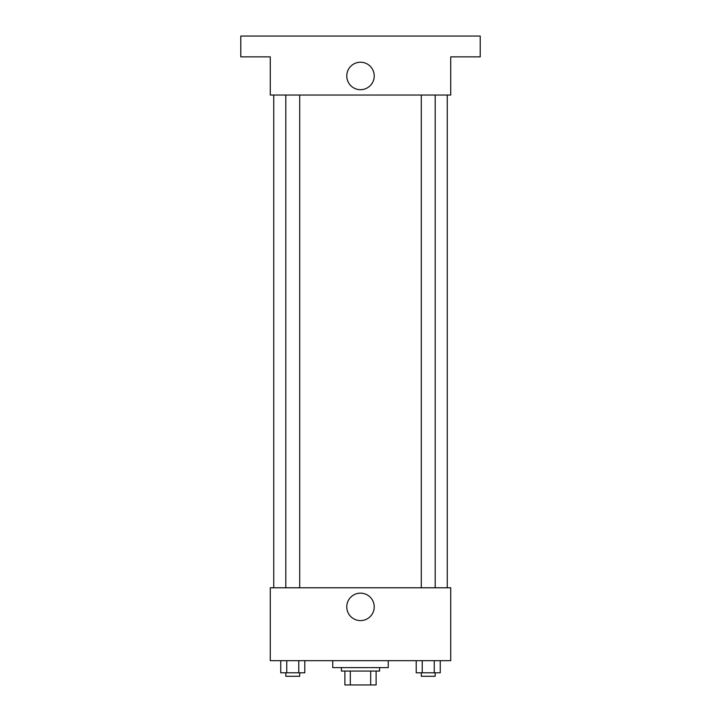 <?xml version="1.0" encoding="UTF-8"?>
<svg xmlns="http://www.w3.org/2000/svg" width="721" height="721" viewBox="0 0 721 721"><rect width="100%" height="100%" fill="white"/><g stroke="black" fill="none" stroke-linecap="round" stroke-linejoin="round"><path stroke-width="1.08" d="M370.684 671.071L370.684 684.95L344.881 684.95L344.881 671.071M370.684 684.95L376.119 684.95L376.119 671.071L376.119 684.95M379.588 667.601L379.588 671.071L341.412 671.071L341.412 667.601M350.316 671.071L350.316 684.95M332.741 660.661L332.741 667.601L388.259 667.601L388.259 660.661M450.724 660.661L270.276 660.661L270.276 587.786L450.724 587.786L450.724 660.661M374.226 606.875A13.726 13.726 0 0 1 353.632 618.762A13.726 13.726 0 0 1 353.632 594.987A13.726 13.726 0 0 1 374.226 606.875M447.254 95.037L447.254 587.786M421.298 587.786L421.298 95.037M299.702 95.037L299.702 587.786M450.724 95.037L270.276 95.037L270.276 56.869L240.787 56.869L240.787 36.05L480.213 36.05L480.213 56.869L450.724 56.869L450.724 95.037M374.226 75.957A13.726 13.726 0 0 1 353.632 87.845A13.726 13.726 0 0 1 353.632 64.07A13.726 13.726 0 0 1 374.226 75.957M440.252 660.661L440.252 672.801L416.215 672.801L416.215 660.661M434.249 660.661L434.249 672.801M422.227 660.661L422.227 672.801M435.178 672.801L435.178 676.271L421.298 676.271L421.298 672.801M304.785 660.661L304.785 672.801L280.748 672.801L280.748 660.661M298.773 660.661L298.773 672.801M286.751 660.661L286.751 672.801M299.702 672.801L299.702 676.271L285.822 676.271L285.822 672.801M273.746 95.037L273.746 587.786M435.178 587.786L435.178 95.037M285.822 95.037L285.822 587.786"/></g></svg>
